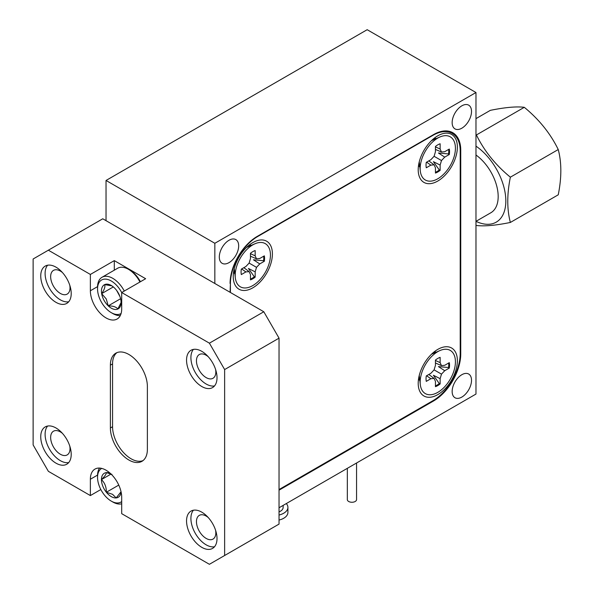 <?xml version="1.0" encoding="UTF-8"?>
<svg xmlns="http://www.w3.org/2000/svg" width="594" height="594" viewBox="0 0 594 594"><rect width="100%" height="100%" fill="white"/><g stroke="black" fill="none" stroke-linecap="round" stroke-linejoin="round"><path stroke-width="0.89" d="M461.835 397.074A13.692 7.908 120 0 0 470.782 385.009A13.692 7.908 120 0 0 468.681 374.034A13.692 7.908 120 0 0 461.835 374.71A13.692 7.908 120 0 0 452.888 386.776A13.692 7.908 120 0 0 454.989 397.75A13.692 7.908 120 0 0 461.835 397.074M228.987 262.637A13.692 7.908 120 0 0 237.934 250.571A13.692 7.908 120 0 0 235.833 239.597A13.692 7.908 120 0 0 228.987 240.273A13.692 7.908 120 0 0 220.04 252.339A13.692 7.908 120 0 0 222.141 263.313A13.692 7.908 120 0 0 228.987 262.637M461.835 128.2A13.692 7.908 120 0 0 470.782 116.134A13.692 7.908 120 0 0 468.681 105.16A13.692 7.908 120 0 0 461.835 105.836A13.692 7.908 120 0 0 452.888 117.909A13.692 7.908 120 0 0 454.989 128.883A13.692 7.908 120 0 0 461.835 128.2M279.039 507.766L475.98 394.06L475.98 92.523L367.174 29.7L106.036 180.465L106.036 220.671M475.98 92.523L214.842 243.288L106.036 180.465M214.842 243.288L214.842 283.494M279.039 489.545L433.004 400.653A38.469 22.208 120 0 0 460.202 353.541L460.751 353.853L460.751 150.312L460.194 149.992M460.751 353.853A38.469 22.208 -60 0 1 433.546 400.972L433.004 400.653M279.039 490.176L433.546 400.972M460.202 353.541L460.202 151.002A38.469 22.208 120 0 0 452.234 133.398A38.469 22.208 120 0 0 433.004 135.298L257.603 236.568A38.469 22.208 120 0 0 230.405 283.68L230.078 292.285M230.078 283.494A38.469 22.208 -60 0 1 257.276 236.375L257.603 236.568M460.751 150.312A38.469 22.208 -60 0 0 452.784 132.707A38.469 22.208 -60 0 0 433.546 134.608L257.276 236.375M475.98 155.027A35.395 20.434 60 0 1 496.777 186.212A35.395 20.434 60 0 1 490.852 212.756L475.98 221.339A46.206 26.678 -120 0 0 505.828 200.958A46.206 26.678 -120 0 0 475.98 146.154M510.365 222.453L558.241 194.81C561.694 177.703 561.694 162.615 558.241 149.547C550.467 133.583 539.152 119.505 524.294 107.314L476.418 134.957C484.192 150.921 495.507 164.998 510.365 177.183C506.912 194.245 506.912 209.333 510.365 222.453C495.678 225.445 484.362 226.455 476.418 225.482M510.365 177.183L558.241 149.547M475.98 118.637L490.347 110.343C505.197 107.336 516.513 106.326 524.294 107.314M437.793 394.624A27.695 15.993 120 0 0 457.335 362.117A27.695 15.993 120 0 0 440.199 348.173A27.695 15.993 120 0 0 437.793 349.391A27.695 15.993 120 0 0 418.354 386.011A27.695 15.993 120 0 0 437.793 394.624M436.174 352.197A16.387 9.459 120 0 0 434.318 351.759M434.86 352.769A16.387 9.459 120 0 0 434.296 351.774M252.814 287.83A27.695 15.993 120 0 0 272.364 255.323A27.695 15.993 120 0 0 255.227 241.379A27.695 15.993 120 0 0 252.814 242.597A27.695 15.993 120 0 0 233.383 279.217A27.695 15.993 120 0 0 252.814 287.83M251.203 245.404A16.387 9.459 120 0 0 249.339 244.958M249.881 245.975A16.387 9.459 120 0 0 249.324 244.98M437.793 181.036A27.695 15.993 120 0 0 457.335 148.53A27.695 15.993 120 0 0 440.199 134.586A27.695 15.993 120 0 0 437.793 135.803A27.695 15.993 120 0 0 418.354 172.423A27.695 15.993 120 0 0 437.793 181.036M436.174 138.61A16.387 9.459 120 0 0 434.318 138.164M434.86 139.182A16.387 9.459 120 0 0 434.296 138.187M230.405 283.68L230.405 292.478M418.518 379.098A16.387 9.459 120 0 0 419.661 379.091M234.853 273.715A16.387 9.459 120 0 1 233.539 272.327A16.387 9.459 120 0 0 234.689 272.29M418.518 165.511A16.387 9.459 120 0 0 419.661 165.496M418.518 165.533A16.387 9.459 120 0 0 419.824 166.921M418.518 379.128A16.387 9.459 120 0 0 419.824 380.509M356.556 463.008L356.556 499.599A4.618 2.666 180 0 1 353.705 502.056A4.618 2.666 180 0 1 348.678 501.485A4.618 2.666 180 0 1 347.327 499.599L347.327 468.339M286.293 503.571A14.308 8.264 180 0 1 287.912 507.387A14.308 8.264 180 0 1 279.039 515.028M287.912 507.387L287.912 512.414A14.308 8.264 180 0 1 279.039 520.054M283.138 505.397L283.138 507.387A9.541 5.509 180 0 1 279.039 511.909M448.648 149.436A16.617 9.593 -60 0 1 448.752 151.18A16.617 9.593 -60 0 1 448.529 153.943L438.431 153L444.72 157.128L449.302 154.485A16.617 9.593 120 0 0 449.302 149.057L444.72 151.7L441.483 152.027L440.139 149.057L440.139 143.763A16.617 9.593 120 0 0 435.439 146.48L435.439 151.774L434.095 156.289L430.858 159.704L426.277 162.355A16.617 9.593 120 0 0 426.039 165.206A16.617 9.593 120 0 0 426.277 167.783L430.858 165.132L434.095 164.813L435.439 167.783L435.439 173.069A16.617 9.593 120 0 0 440.139 170.359L440.139 165.065L441.483 160.551L444.72 157.128M455.42 148.24A24.926 14.39 -60 0 1 438.877 178.103A24.926 14.39 -60 0 1 420.3 171.02A24.926 14.39 -60 0 1 420.166 168.592A24.926 14.39 -60 0 1 439.961 136.969A24.926 14.39 -60 0 1 455.42 148.24M432.202 139.969L432.618 140.154L432.239 139.932M432.529 140.191A13.231 7.64 120 0 0 432.098 140.073M440.139 165.065L433.412 161.687L439.285 169.958L440.139 170.359M439.285 169.958A16.617 9.593 -60 0 1 435.439 172.312M428.816 160.885L434.095 164.813M426.611 162.162L430.858 165.132M448.529 153.943L449.302 154.485M434.095 156.289L441.483 160.551M435.439 146.867L440.139 149.057M435.439 149.413L441.483 152.027M448.648 363.023A16.617 9.593 -60 0 1 448.752 364.768A16.617 9.593 -60 0 1 448.529 367.53L438.431 366.587L444.72 370.723L449.302 368.072A16.617 9.593 120 0 0 449.302 362.644L444.72 365.295L441.483 365.614L440.139 362.644L440.139 357.358A16.617 9.593 120 0 0 435.439 360.068L435.439 365.362L434.095 369.876L430.858 373.299L426.277 375.943A16.617 9.593 120 0 0 426.039 378.794A16.617 9.593 120 0 0 426.277 381.37L430.858 378.727L434.095 378.4L435.439 381.37L435.439 386.664A16.617 9.593 120 0 0 440.139 383.947L440.139 378.653L441.483 374.138L444.72 370.723M455.42 361.835A24.926 14.39 -60 0 1 438.877 391.698A24.926 14.39 -60 0 1 420.3 384.615A24.926 14.39 -60 0 1 420.166 382.187A24.926 14.39 -60 0 1 439.961 350.557A24.926 14.39 -60 0 1 455.42 361.835M432.202 353.564L432.618 353.742L432.239 353.527M432.529 353.786A13.231 7.64 120 0 0 432.098 353.66M440.139 378.653L433.412 375.274L439.285 383.546L440.139 383.947M439.285 383.546A16.617 9.593 -60 0 1 435.439 385.907M428.816 374.48L434.095 378.4M426.611 375.75L430.858 378.727M448.529 367.53L449.302 368.072M434.095 369.876L441.483 374.138M435.439 360.454L440.139 362.644M435.439 363.001L441.483 365.614M263.677 256.229A16.617 9.593 -60 0 1 263.781 257.974A16.617 9.593 -60 0 1 263.558 260.736L253.452 259.793L259.749 263.922L264.33 261.278A16.617 9.593 120 0 0 264.33 255.851L259.749 258.494L256.511 258.813L255.168 255.851L255.168 250.557A16.617 9.593 120 0 0 250.468 253.274L250.468 258.561L249.124 263.083L245.886 266.498L241.305 269.149A16.617 9.593 120 0 0 241.067 272A16.617 9.593 120 0 0 241.305 274.577L245.886 271.926L249.124 271.607L250.468 274.577L250.468 279.863A16.617 9.593 120 0 0 255.168 277.153L255.168 271.859L256.511 267.345L259.749 263.922M270.441 255.034A24.926 14.39 -60 0 1 253.905 284.897A24.926 14.39 -60 0 1 235.321 277.814A24.926 14.39 -60 0 1 235.187 275.386A24.926 14.39 -60 0 1 254.989 243.763A24.926 14.39 -60 0 1 270.441 255.034M247.23 246.762L247.646 246.948L247.267 246.725M247.549 246.985A13.231 7.64 120 0 0 247.119 246.866M255.168 271.859L248.441 268.473L254.306 276.752L255.168 277.153M254.306 276.752A16.617 9.593 -60 0 1 250.468 279.106M243.837 267.679L249.124 271.607M241.639 268.956L245.886 271.926M263.558 260.736L264.33 261.278M249.124 263.083L256.511 267.345M250.468 253.66L255.168 255.851M250.468 256.207L256.511 258.813M101.708 468.399A19.387 11.197 -120 0 0 97.55 477.361A19.387 11.197 -120 0 0 111.256 501.106A19.387 11.197 -120 0 0 121.703 501.559M112.778 501.982L111.256 501.106L112.778 501.982A21.54 12.437 60 0 0 121.703 503.801M110.529 473.544A13.885 8.012 -120 0 0 106.348 472.624A13.885 8.012 -120 0 0 101.44 479.603A13.885 8.012 -120 0 0 106.348 492.255A13.885 8.012 -120 0 0 111.256 496.606A13.885 8.012 -120 0 0 116.164 497.921A13.885 8.012 -120 0 0 121.042 491.773M111.932 474.354L106.348 472.624C106.437 473.945 104.804 476.269 101.44 479.603C104.774 482.796 106.415 487.013 106.348 492.255L112.57 494.327L116.164 497.921L120.872 491.973M97.55 477.361L97.55 475.601A21.54 12.437 60 0 1 99.525 468.072M111.063 474.049L101.44 479.603M118.763 485.09L106.348 492.255M139.954 282.002A21.54 12.437 -120 0 0 139.753 281.615A21.54 12.437 -120 0 0 128.453 269.297L129.975 270.173A19.387 11.197 60 0 1 140.147 281.266A19.387 11.197 60 0 1 140.399 281.742M121.703 292.59A19.387 11.197 -120 0 0 121.428 292.07A19.387 11.197 -120 0 0 106.333 279.195A19.387 11.197 -120 0 0 97.55 288.892A19.387 11.197 -120 0 0 101.084 301.552A19.387 11.197 -120 0 0 111.256 312.644A19.387 11.197 -120 0 0 121.094 313.521M97.55 288.892L97.55 287.14A21.54 12.437 60 0 1 102.012 277.272A21.54 12.437 60 0 1 124.079 290.659A21.54 12.437 60 0 1 124.287 291.045M120.285 315.57A21.54 12.437 60 0 1 112.778 313.521L111.256 312.644M103.972 300.208A13.885 8.012 -120 0 0 108.242 305.858A13.885 8.012 -120 0 0 117.842 309.021A13.885 8.012 -120 0 0 121.072 302.48A13.885 8.012 -120 0 0 120.857 299.977A13.885 8.012 -120 0 0 114.271 287.763A13.885 8.012 -120 0 0 111.256 285.476A13.885 8.012 -120 0 0 104.678 284.6A13.885 8.012 -120 0 0 101.663 293.644A13.885 8.012 -120 0 0 103.972 300.208M111.902 285.87L104.678 284.6C105.39 286.605 104.388 289.62 101.663 293.644L106.267 298.99L108.242 305.858C113.127 305.91 116.327 306.964 117.842 309.021L120.901 302.888M128.453 269.297A21.54 12.437 -120 0 0 117.679 268.228L102.012 277.272M116.676 290.496L119.943 296.547M113.313 286.917L101.663 293.644M120.597 298.723L108.242 305.858M55.985 427.977A21.54 12.437 -120 0 0 45.211 426.915A21.54 12.437 -120 0 0 41.907 444.178A21.54 12.437 -120 0 0 55.985 463.157A21.54 12.437 -120 0 0 66.751 464.226A21.54 12.437 -120 0 0 70.055 446.963A21.54 12.437 -120 0 0 55.985 427.977M47.609 426.039A21.54 12.437 -120 0 0 46.926 443.666A21.54 12.437 -120 0 0 60.336 460.647A21.54 12.437 -120 0 0 68.711 462.585M201.789 512.162A21.54 12.437 -120 0 0 191.016 511.092A21.54 12.437 -120 0 0 187.711 528.356A21.54 12.437 -120 0 0 201.789 547.341A21.54 12.437 -120 0 0 212.555 548.403A21.54 12.437 -120 0 0 215.86 531.14A21.54 12.437 -120 0 0 201.789 512.162M193.414 510.224A21.54 12.437 -120 0 0 192.731 527.843A21.54 12.437 -120 0 0 206.14 544.824A21.54 12.437 -120 0 0 214.508 546.762M201.789 351.336A21.54 12.437 -120 0 0 191.016 350.274A21.54 12.437 -120 0 0 187.711 367.53A21.54 12.437 -120 0 0 201.789 386.516A21.54 12.437 -120 0 0 212.555 387.585A21.54 12.437 -120 0 0 215.86 370.322A21.54 12.437 -120 0 0 201.789 351.336M193.414 349.398A21.54 12.437 -120 0 0 192.731 367.018A21.54 12.437 -120 0 0 206.14 384.006A21.54 12.437 -120 0 0 214.508 385.944M55.985 267.159A21.54 12.437 -120 0 0 45.211 266.09A21.54 12.437 -120 0 0 41.907 283.353A21.54 12.437 -120 0 0 55.985 302.339A21.54 12.437 -120 0 0 66.751 303.408A21.54 12.437 -120 0 0 70.055 286.145A21.54 12.437 -120 0 0 55.985 267.159M47.609 265.221A21.54 12.437 -120 0 0 46.926 282.841A21.54 12.437 -120 0 0 60.336 299.829A21.54 12.437 -120 0 0 68.711 301.767M121.703 292.538L145.641 278.72L114.3 260.625L90.37 274.443L90.37 290.778A22.156 12.793 -120 0 0 106.036 317.916A22.156 12.793 -120 0 0 117.115 319.015A22.156 12.793 -120 0 0 121.703 308.873L121.703 292.538L209.4 343.169L263.803 311.761L102.769 218.785L33.13 258.991L33.13 444.943L48.366 471.324L90.37 495.574L90.37 479.239A22.156 12.793 -120 0 1 94.958 469.097A22.156 12.793 -120 0 1 112.028 475.037A22.156 12.793 -120 0 1 121.703 497.334L121.703 513.669L209.4 564.3L224.636 555.501L224.636 369.557L209.4 343.169M69.795 285.306A13.692 7.908 60 0 1 67.181 294.097A13.692 7.908 60 0 1 60.336 293.421A13.692 7.908 60 0 1 51.388 281.348A13.692 7.908 60 0 1 53.49 270.374A13.692 7.908 60 0 1 60.336 271.057A13.692 7.908 60 0 1 62.407 272.512M215.6 369.483A13.692 7.908 60 0 1 212.986 378.274A13.692 7.908 60 0 1 206.14 377.598A13.692 7.908 60 0 1 197.193 365.525A13.692 7.908 60 0 1 199.287 354.551A13.692 7.908 60 0 1 206.14 355.234A13.692 7.908 60 0 1 208.212 356.69M215.6 530.301A13.692 7.908 60 0 1 212.986 539.1A13.692 7.908 60 0 1 206.14 538.416A13.692 7.908 60 0 1 197.193 526.351A13.692 7.908 60 0 1 199.287 515.377A13.692 7.908 60 0 1 206.14 516.052A13.692 7.908 60 0 1 208.212 517.508M69.795 446.124A13.692 7.908 60 0 1 67.181 454.915A13.692 7.908 60 0 1 60.336 454.239A13.692 7.908 60 0 1 51.388 442.174A13.692 7.908 60 0 1 53.49 431.199A13.692 7.908 60 0 1 60.336 431.875A13.692 7.908 60 0 1 62.407 433.33M100.832 489.53L90.37 495.574M116.936 352.636A26.158 15.102 -120 0 0 112.563 363.899L110.387 365.162A26.158 15.102 60 0 1 115.808 353.185A26.158 15.102 60 0 1 128.883 354.477A26.158 15.102 60 0 1 147.379 386.516L147.379 449.339A26.158 15.102 60 0 1 141.966 461.315A26.158 15.102 60 0 1 128.883 460.016A26.158 15.102 60 0 1 110.387 427.977L112.563 426.722A26.158 15.102 -120 0 0 131.059 458.761A26.158 15.102 -120 0 0 143.006 460.61M110.387 365.162L110.387 427.977M90.37 274.443L48.366 250.2M224.636 555.501L279.039 524.094L279.039 338.149L224.636 369.557M263.803 311.761L279.039 338.149M112.563 363.899L112.563 426.722M114.3 260.625L114.3 270.173M97.557 286.627L90.37 290.778M97.557 475.089L90.37 479.239M452.234 133.398L448.277 131.111M419.245 161.85L420.3 171.02M431.489 140.644L439.961 136.969M419.245 375.438L420.3 384.615M431.489 354.232L439.961 350.557M234.274 268.644L235.321 277.814M246.517 247.438L254.989 243.763"/></g></svg>
